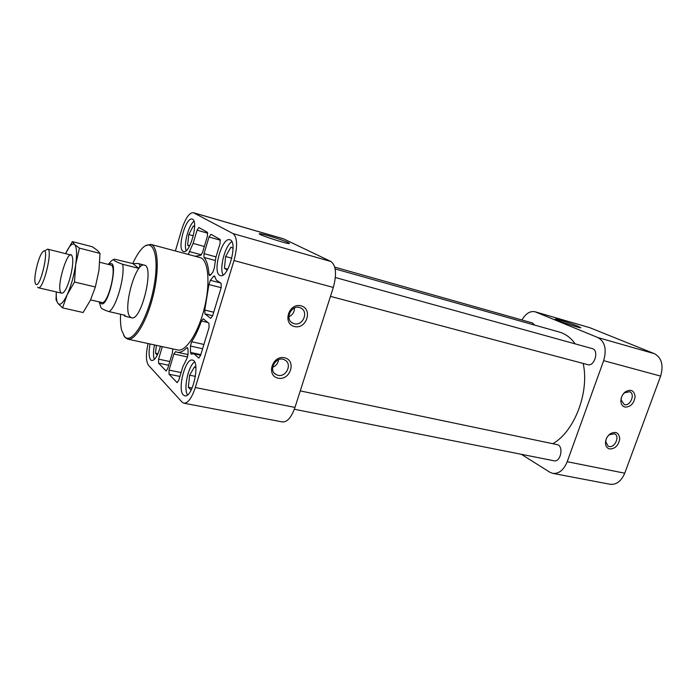<?xml version="1.0" encoding="UTF-8"?>
<svg xmlns="http://www.w3.org/2000/svg" width="697" height="697" viewBox="0 0 697 697"><rect width="100%" height="100%" fill="white"/><g stroke="black" fill="none" stroke-linecap="round" stroke-linejoin="round"><path stroke-width="1.05" d="M207.906 322.502L201.459 320.986L203.219 318.79L208.952 323.347L209.03 327.634L200.544 355.522L198.697 358.031L194.036 353.815L200.631 355.243L194.036 353.815M200.814 354.642L190.508 352.403L191.17 354.172L193.897 353.78M190.508 352.403L190.464 346.052L191.64 341.713C195.273 336.189 198.54 329.28 201.459 320.986M186.726 347.916C183.224 351.393 180.053 352.839 177.212 352.255L175.566 351.645L173.884 354.015L169.057 370.098L169.031 374.219L177.082 382.601L178.772 380.248L182.875 366.657L186.883 358.659L188.059 354.32L188.033 349.345L187.397 347.62L186.726 347.916L187.868 348.169M213.5 276.395L214.432 275.864L216.366 280.116L221.115 283.313L221.219 287.521L212.646 315.732L210.694 318.355L204.927 313.868L204.761 310.069L208.917 284.559L210.328 280.325L213.5 276.395L215.007 276.787M214.362 267.726L215.861 257.428L220.113 243.358L220.008 239.367L210.956 234.305L209.013 237.015L204.021 253.63L203.968 257.446C206.748 260.573 208.403 266.184 208.943 274.287L209.544 275.62L210.459 275.088L212.942 272.004L214.362 267.726M204.326 246.503L193.104 243.427L197.059 230.184L198.906 227.544L207.375 232.284L207.436 236.117L202.478 252.662L200.605 255.311L195.16 256.261M188.277 254.422L193.104 243.427M227.257 270.079L224.469 268.319L225.619 256.505L230.907 247.121L233.059 248.332M223.092 274.975C219.067 268.406 225.114 245.405 231.848 241.72M191.126 390.137L188.347 387.262L189.619 375.186L194.576 366.753L195.944 368.068M187.476 394.92C183.372 388.647 188.234 366.038 194.55 361.935M157.313 355.122L155.475 353.205L156.389 345.355M154.333 359.486C153.157 356.141 153.201 351.288 154.473 344.937M189.436 246.268L187.632 245.126L188.8 234.514L193.357 225.898L194.629 226.621M186.16 250.624C183.45 244.464 188.556 225.201 193.958 221.245M521.914 319.993C525.738 313.545 530.086 310.792 534.956 311.742L589.732 327.66L654.483 353.71C661.662 357.779 663.71 365.245 660.625 376.092L624.739 473.193C621.288 481.226 616.401 484.92 610.049 484.267L552.756 473.368L549.759 472.174L521.304 454.296M183.328 394.929C177.143 389.362 185.402 357.744 192.442 360.096C200.727 360.811 192.703 398.327 184.783 395.783L183.328 394.929M160.432 346.226C157.888 355.575 154.995 360.349 151.772 360.567L150.726 359.931C148.775 357.178 148.557 351.863 150.073 343.978M219.616 275.289C212.245 271.447 222.151 236.788 229.801 239.768C238.304 241.11 228.363 278.791 220.365 275.62L219.616 275.289M183.015 251.277C176.951 248.193 185.899 216.575 192.154 219.128C199.107 220.182 190.054 254.239 183.555 251.521L183.015 251.277M145.507 245.745L150.735 244.368L200.056 257.576C208.255 259.423 210.625 282.503 204.5 307.56C198.488 332.635 185.82 352.081 177.683 349.972L127.786 339.143L125.138 337.531L123.77 335.536M172.699 348.892L172.49 352.647L167.681 368.661L166.069 370.978L158.541 363.128L158.585 359.164L162.323 346.636M175.383 250.972L181.751 229.461C185.402 218.248 189.262 212.655 193.313 212.672L233.103 233.617C237.407 237.459 237.703 246.433 234 260.539L195.317 387.532C191.806 398.048 187.998 403.267 183.886 403.197L182.004 402.064L148.47 365.245C145.9 361.368 145.76 354.137 148.06 343.543M288.523 242.678C283.513 240.143 261.654 233.364 259.58 233.722C255.163 233.652 286.746 244.081 289.473 243.593L288.523 242.678M193.313 212.672L283.566 238.844L330.918 261.497C336.085 265.444 336.886 274.095 333.323 287.434L294.979 407.414C291.442 417.346 287.286 422.19 282.503 421.955L183.886 403.197M278.155 378.183C290.274 380.884 296.774 360.445 284.594 357.779C272.37 354.912 265.845 375.709 278.155 378.183M294.465 326.536C306.567 329.594 313.162 308.858 301.008 305.826C288.802 302.585 282.18 323.687 294.465 326.536M335.179 268.946L559.316 332.042C565.485 333.802 570.782 337.749 575.191 343.882M583.171 363.442C589.61 392.202 574.398 431.731 552.773 443.71M578.005 326.24C571.488 323.547 556.38 318.721 555.413 319.026C552.547 319.008 579.364 328.243 580.854 327.773L578.005 326.24M534.956 311.742L598.043 337.618C604.961 341.696 606.834 349.38 603.663 360.663L567.201 461.719C563.725 470.083 558.907 473.96 552.756 473.368M609.614 448.964C615.129 448.885 618.509 445.496 619.755 438.805C619.006 432.619 615.799 430.964 610.154 433.839C607.165 436.226 605.606 439.284 605.475 443.004C605.632 446.272 607.017 448.258 609.614 448.964M624.948 407.074C630.558 407.092 633.948 403.633 635.124 396.715C634.2 390.355 630.881 388.76 625.183 391.941C622.325 394.424 620.888 397.517 620.861 401.202C621.097 404.373 622.465 406.334 624.948 407.074M300.259 390.895L557.051 444.599C564.021 445.618 560.806 462.564 553.976 460.778L294.343 409.261M335.379 277.519L592.232 348.596C599.333 350.121 594.593 366.918 587.71 364.644L330.465 296.364M334.769 267.134L532.499 322.981L534.791 325.133M132.744 263.571C135.471 257.576 138.276 252.898 141.151 249.535C152.521 235.708 160.022 254.675 153.889 286.833C147.982 318.973 131.724 345.451 124.545 336.538L121.626 330.169C120.625 325.952 120.267 320.646 120.555 314.251M130.261 316.996C122.202 310.418 135.375 261.68 144.34 265.121C154.664 266.123 141.238 321.596 131.594 317.762L130.261 316.996M150.735 244.368C158.097 245.98 159.569 269.425 153.288 295.153C147.102 320.908 135.061 341.077 127.786 339.143M189.741 245.701L187.632 245.126M193.357 235.786L188.8 234.514M157.958 353.736L155.475 353.205M192.145 388.02L188.347 387.262M195.456 376.389L189.619 375.186M227.762 269.199L224.469 268.319M231.831 258.195L225.619 256.505M288.872 316.778C292.583 315 294.456 312.056 294.474 307.943M294.273 323.713C302.925 326.283 308.98 311.55 300.721 308.004C292.121 303.343 283.862 319.104 292.775 323.155L294.273 323.713M272.597 367.336C276.038 365.908 278.025 363.364 278.565 359.696M277.99 375.3C286.31 377.53 292.522 363.834 284.89 360.053C276.718 354.973 267.421 370.02 275.96 374.516L277.99 375.3M624.346 404.652C630.341 406.482 635.577 393.822 629.679 391.723L624.529 392.812C622.29 394.755 621.166 397.168 621.149 400.052L624.346 404.652M609.03 446.498C614.911 448.119 620.164 436.017 614.536 433.795L609.448 434.667C607.122 436.531 605.902 438.918 605.798 441.828L608.193 446.219L609.03 446.498M99.183 301.888L100.926 307.534C101.518 308.693 104.201 310.052 108.993 311.603L125.103 315.288L125.016 316.264L131.594 317.762M138.79 268.371L122.681 264.285C114.961 261.497 112.208 259.789 114.43 259.153L132.918 263.623L138.79 268.371C140.437 265.714 140.184 264.085 138.023 263.501L132.918 263.623M123.535 314.931L125.016 316.264M35.634 284.088L35.077 282.599C33.63 276.726 38.457 256.801 42.43 252.236C50.785 241.807 40.504 290.187 35.634 284.088M45.462 250.476L47.631 249.134C53.19 249.387 43.345 290.057 38.283 287.739L37.629 287.277M99.758 262.272L110.884 265.078C117.584 265.653 108.044 305.051 101.823 302.507L90.575 299.893M56.318 291.93C56.074 297.741 56.623 301.566 57.964 303.413C60.186 305.783 63.253 302.899 67.165 294.77C71.085 285.962 73.926 275.925 75.685 264.66L79.432 248.141L74.579 244.49L72.366 241.598L65.588 253.656C69.247 245.875 72.235 242.826 74.579 244.49C76.783 246.999 77.158 253.725 75.685 264.66L74.501 282.006L67.165 294.77L62.538 307.882L57.964 303.413L56.021 299.649L56.291 291.93M62.538 307.882L83.117 312.517L90.436 300.172L95.35 286.99L98.957 270.427L100.002 253.42L97.388 250.371L92.405 246.782L72.366 241.598M60.979 292.705C55.499 286.781 69.665 243.044 72.462 257.55C74.187 264.468 68.916 286.258 64.211 291.616C62.861 293.271 61.789 293.629 60.979 292.705M79.432 248.141L100.002 253.42M74.501 282.006L95.35 286.99M198.976 358.014L198.453 357.901M203.916 344.449L191.64 341.713M202.609 348.727L190.464 346.052M212.646 315.715L204.927 313.868M213.709 312.221L204.761 310.069M221.176 287.678L208.917 284.559M220.592 282.965L210.328 280.325M210.738 274.749L208.943 274.287M215.234 260.469L203.968 257.446M207.793 233.207L197.059 230.184M201.45 254.823L189.279 251.547M330.918 261.497L233.103 233.617M284.08 239.045L193.749 212.846M333.323 287.434L234 260.539M294.979 407.414L195.317 387.532M654.483 353.71L598.043 337.618M589.732 327.66L535.644 311.977M660.625 376.092L603.663 360.663M624.739 473.193L567.201 461.719M166.33 370.943L165.834 370.839M168.709 365.245L158.541 363.128M169.824 361.525L158.585 359.164M216.026 256.879L204.021 253.63M220.452 240.212L209.013 237.015M187.641 356.969L173.884 354.015M181.089 372.573L169.057 370.098M179.922 376.432L169.031 374.219M177.378 382.566L176.829 382.453M109.081 264.616C120.067 255.45 107.983 311.028 100.682 303.151L100.011 302.08M122.681 264.285C125.129 276.822 115.99 308.266 108.993 311.603M188.059 354.59L177.212 352.255M291.52 322.336L292.775 323.155M274.452 373.313L275.96 374.516M621.149 400.052L620.861 401.202M624.529 392.812L625.183 391.941M605.798 441.828L605.475 443.004M609.448 434.667L610.154 433.839M113.716 259.467C112.487 259.789 110.666 261.445 108.253 264.407M138.023 263.501L144.34 265.121M38.283 287.739L61.702 293.184M47.631 249.134L70.946 255.006"/></g></svg>
